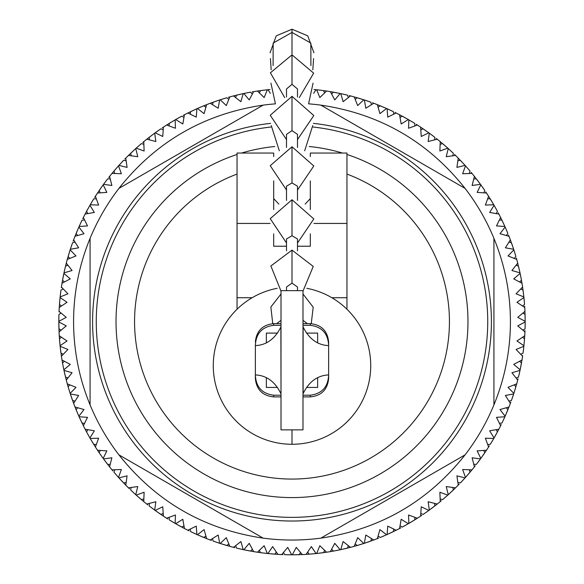 <?xml version="1.0" encoding="UTF-8"?>
<svg xmlns="http://www.w3.org/2000/svg" width="584" height="584" viewBox="0 0 584 584"><rect width="100%" height="100%" fill="white"/><g stroke="black" fill="none" stroke-linecap="round" stroke-linejoin="round"><path stroke-width="0.88" d="M286.503 97.032L286.503 88.95L292 84.366L297.497 88.95L297.497 97.032M286.503 147.46L286.503 134.386L292 130.626L297.497 134.386L297.497 147.46M286.503 200.429L286.503 186.186L292 182.931L297.497 186.186L297.497 200.429M286.503 250.806L286.503 238.958L292 235.732L297.497 238.958L297.497 250.806M286.503 290.657L286.503 287.014L292 283.116L297.497 287.014L297.497 290.657M281.006 326.938L280.882 326.938C275.042 338.873 266.538 345.093 255.369 345.611C255.85 333.639 261.961 326.879 273.684 325.317L281.006 325.317M302.994 325.317L310.316 325.317C322.018 326.836 328.128 333.603 328.631 345.611L328.631 374.913C317.462 375.432 308.958 381.651 303.118 393.587L303.118 326.938C308.958 338.873 317.462 345.093 328.631 345.611L328.631 341.947L328.631 345.611M302.994 429.868L302.994 290.657L281.006 290.657L281.006 429.868L302.994 429.868M280.882 326.938L281.006 393.587M255.369 345.611L255.369 374.913C266.538 375.432 275.042 381.651 280.882 393.587M266.355 377.592L266.355 387.433L277.407 387.433M277.407 333.092L266.355 333.092L266.355 342.932M255.369 374.913L255.369 378.578L255.369 374.913C255.872 386.922 261.982 393.689 273.684 395.207L273.684 396.894C262.596 395.769 256.493 389.667 255.369 378.578M317.645 342.932L317.645 333.092L306.593 333.092M306.593 387.433L317.645 387.433L317.645 377.592M328.631 374.913L328.631 378.578L328.631 374.913C328.15 386.885 322.039 393.645 310.316 395.207L302.994 395.207M281.006 395.207L273.684 395.207M306.826 288.313A78.679 78.679 0 0 1 292 444.271A78.679 78.679 0 0 1 277.174 288.313M237.046 154.468A175.959 175.959 0 0 0 292 497.59A175.959 175.959 0 0 0 346.954 154.468M237.046 174.083A157.446 157.446 0 0 0 292 479.07A157.446 157.446 0 0 0 346.954 174.083M270.793 127.042A195.742 195.742 0 0 0 96.258 321.631A195.742 195.742 0 0 0 292 517.366A195.742 195.742 0 0 0 487.742 321.631A195.742 195.742 0 0 0 313.207 127.042M313.389 123.37A199.407 199.407 0 0 1 491.407 321.631A199.407 199.407 0 0 1 292 521.03A199.407 199.407 0 0 1 92.593 321.631A199.407 199.407 0 0 1 270.611 123.37M270.932 83.132L275.436 103.857A218.416 218.416 0 0 0 263.15 105.127L118.932 188.391A218.416 218.416 0 0 0 90.075 238.36L90.075 404.894A218.416 218.416 0 0 0 118.932 454.863L263.15 538.127A218.416 218.416 0 0 0 320.85 538.127L465.068 454.863A218.416 218.416 0 0 0 493.925 404.894L493.925 238.36A218.416 218.416 0 0 0 465.068 188.391L320.85 105.127A218.416 218.416 0 0 0 308.578 103.843L313.068 83.132M90.075 238.352C79.132 265.034 73.628 292.796 73.577 321.631C73.635 350.466 79.132 378.228 90.075 404.902M61.101 313.09L58.94 314.404L58.831 321.324A233.169 233.169 0 0 0 58.831 321.937L59.057 331.909L66.248 325.894L58.831 321.937L58.889 326.938M59.057 331.909A233.169 233.169 0 0 0 59.254 335.749L59.634 341.034M61.473 337.275L59.459 338.808L60.072 345.699L67.036 340.976L59.254 335.749M60.072 345.699A233.169 233.169 0 0 0 60.137 346.305L61.408 356.203L67.934 349.473L60.137 346.305L60.721 351.276M61.408 356.203A233.169 233.169 0 0 0 62.006 360.007L62.941 365.219M64.371 361.284L62.532 363.022L63.86 369.803L70.292 364.387L62.006 360.007M63.86 369.803A233.169 233.169 0 0 0 63.985 370.409L66.284 380.118L72.073 372.738L63.985 370.409L65.087 375.293M66.284 380.118A233.169 233.169 0 0 0 67.277 383.834L68.197 387.046M69.766 384.863L68.116 386.783L70.146 393.39L75.978 387.331L67.277 383.834M70.146 393.39A233.169 233.169 0 0 0 70.335 393.974L73.635 403.391L78.621 395.448L70.335 393.974L71.941 398.719M73.635 403.391A233.169 233.169 0 0 0 75.015 406.982L76.256 410.085M77.592 407.741L76.154 409.829L78.862 416.188L84.03 409.552L75.015 406.982M78.862 416.188A233.169 233.169 0 0 0 79.11 416.75L83.373 425.765L87.505 417.348L79.11 416.75L81.205 421.298M83.373 425.765A233.169 233.169 0 0 0 85.125 429.196L86.688 432.153M87.768 429.685L86.556 431.904L89.914 437.949L94.36 430.802L85.125 429.196M89.914 437.949A233.169 233.169 0 0 0 90.221 438.482L95.404 447.001L98.63 438.197L90.221 438.482L92.776 442.789M95.404 447.001A233.169 233.169 0 0 0 97.499 450.235L99.36 453.009M100.178 450.439L99.207 452.775L103.178 458.433L106.857 450.87L97.499 450.235M103.178 458.433A233.169 233.169 0 0 0 103.543 458.929L109.588 466.864L111.873 457.776L103.543 458.929L106.529 462.944M109.588 466.864A233.169 233.169 0 0 0 112.011 469.857L112.873 470.901M114.698 469.784L113.968 472.208L118.515 477.42L121.377 469.514L112.011 469.857M118.515 477.42A233.169 233.169 0 0 0 118.924 477.88L125.764 485.136L127.093 475.858L118.924 477.88L122.319 481.559M125.764 485.136A233.169 233.169 0 0 0 128.487 487.859L129.458 488.808M131.152 487.509L130.685 489.991L135.751 494.706L137.773 486.538L128.487 487.859M135.751 494.706A233.169 233.169 0 0 0 136.203 495.115L143.766 501.619L144.117 492.254L136.203 495.115L139.97 498.422M143.766 501.619A233.169 233.169 0 0 0 146.759 504.043L147.825 504.883M149.373 503.408L149.168 505.934L154.694 510.087L155.855 501.758L146.759 504.043M154.694 510.087A233.169 233.169 0 0 0 155.191 510.445L163.396 516.125L162.761 506.773L155.191 510.445L159.279 513.343M163.396 516.125A233.169 233.169 0 0 0 166.623 518.227L167.769 518.95M169.156 517.322L169.214 519.855L175.149 523.41L175.426 515L166.623 518.227M175.149 523.41A233.169 233.169 0 0 0 175.682 523.717L184.434 528.505L182.821 519.271L175.682 523.717L180.047 526.162M184.434 528.505A233.169 233.169 0 0 0 187.858 530.25L189.07 530.856M190.282 529.089L190.61 531.601L196.881 534.513L196.275 526.126L187.858 530.25M196.881 534.513A233.169 233.169 0 0 0 197.443 534.769L206.648 538.616L204.079 529.6L197.443 534.769L202.042 536.747M206.648 538.616A233.169 233.169 0 0 0 210.24 539.996L211.51 540.463M212.525 538.587L213.116 541.047L219.657 543.295L218.175 535.01L210.24 539.996M219.657 543.295A233.169 233.169 0 0 0 220.241 543.485L229.797 546.347L226.3 537.652L220.241 543.485L225.015 544.974M229.797 546.347A233.169 233.169 0 0 0 233.512 547.347L234.819 547.683M235.644 545.704L236.483 548.091L243.221 549.639L240.885 541.558L233.512 547.347M243.221 549.639A233.169 233.169 0 0 0 243.82 549.77L253.624 551.617L249.237 543.332L243.82 549.77L248.733 550.749M253.624 551.617A233.169 233.169 0 0 0 257.427 552.223L262.676 552.946M259.376 550.369L260.457 552.654L267.319 553.493L264.158 545.697L257.427 552.223M267.319 553.493A233.169 233.169 0 0 0 267.932 553.552L277.874 554.369L272.648 546.587L267.932 553.552L272.918 554.019M277.874 554.369A233.169 233.169 0 0 0 281.722 554.574L283.072 554.632M283.459 552.53L284.78 554.691L291.693 554.8L287.729 547.376L281.722 554.574M291.693 554.8A233.169 233.169 0 0 0 292.307 554.8L302.278 554.574L296.271 547.376L292.307 554.8L297.314 554.742M302.278 554.574A233.169 233.169 0 0 0 306.125 554.369L309.462 554.143M307.644 552.157L309.177 554.165L316.068 553.552L311.352 546.587L306.125 554.369M316.068 553.552A233.169 233.169 0 0 0 316.681 553.493L326.573 552.223L319.842 545.697L316.681 553.493L321.653 552.909M326.573 552.223A233.169 233.169 0 0 0 330.376 551.617L333.668 551.048M331.654 549.259L333.391 551.099L340.18 549.77L334.763 543.332L330.376 551.617M340.18 549.77A233.169 233.169 0 0 0 340.779 549.639L350.488 547.347L343.115 541.558L340.779 549.639L345.662 548.544M350.488 547.347A233.169 233.169 0 0 0 354.203 546.347L357.423 545.434M355.233 543.865L357.152 545.514L363.759 543.485L357.7 537.652L354.203 546.347M363.759 543.485A233.169 233.169 0 0 0 364.343 543.295L373.76 539.996L365.825 535.01L364.343 543.295L369.088 541.689M373.76 539.996A233.169 233.169 0 0 0 377.352 538.616L378.614 538.12M378.118 536.039L380.199 537.477L386.557 534.769L379.921 529.6L377.352 538.616M386.557 534.769A233.169 233.169 0 0 0 387.119 534.513L396.142 530.25L387.725 526.126L387.119 534.513L391.667 532.426M396.142 530.25A233.169 233.169 0 0 0 399.565 528.505L400.77 527.878M400.055 525.863L402.274 527.075L408.318 523.717L401.179 519.271L399.565 528.505M408.318 523.717A233.169 233.169 0 0 0 408.851 523.41L417.377 518.227L408.574 515L408.851 523.41L413.158 520.855M417.377 518.227A233.169 233.169 0 0 0 420.604 516.125L421.728 515.38M420.816 513.446L423.144 514.424L428.809 510.445L421.239 506.773L420.604 516.125M428.809 510.445A233.169 233.169 0 0 0 429.306 510.087L437.241 504.043L428.145 501.758L429.306 510.087L433.321 507.094M437.241 504.043A233.169 233.169 0 0 0 440.234 501.619L441.27 500.758M440.161 498.933L442.584 499.656L447.797 495.115L439.883 492.254L440.234 501.619M447.797 495.115A233.169 233.169 0 0 0 448.249 494.706L455.513 487.859L446.227 486.538L448.249 494.706L451.928 491.305M455.513 487.859A233.169 233.169 0 0 0 458.236 485.136L459.177 484.173M457.878 482.472L460.367 482.939L465.076 477.88L456.907 475.858L458.236 485.136M465.076 477.88A233.169 233.169 0 0 0 465.484 477.42L471.989 469.857L462.623 469.514L465.484 477.42L468.791 473.661M471.989 469.857A233.169 233.169 0 0 0 474.412 466.864L475.252 465.806M473.785 464.258L476.303 464.455L480.457 458.929L472.127 457.776L474.412 466.864M480.457 458.929A233.169 233.169 0 0 0 480.822 458.433L486.501 450.235L477.143 450.87L480.822 458.433L483.713 454.352M486.501 450.235A233.169 233.169 0 0 0 488.596 447.001L489.319 445.862M487.698 444.475L490.224 444.409L493.779 438.482L485.37 438.197L488.596 447.001M493.779 438.482A233.169 233.169 0 0 0 494.086 437.949L498.875 429.196L489.64 430.802L494.086 437.949L496.539 433.584M498.875 429.196A233.169 233.169 0 0 0 500.627 425.765L501.225 424.553M499.466 423.342L501.977 423.02L504.89 416.75L496.495 417.348L500.627 425.765M504.89 416.75A233.169 233.169 0 0 0 505.138 416.188L508.985 406.982L499.97 409.552L505.138 416.188L507.116 411.589M508.985 406.982A233.169 233.169 0 0 0 510.365 403.391L510.839 402.12M508.963 401.099L511.423 400.514L513.664 393.974L505.379 395.448L510.365 403.391M513.664 393.974A233.169 233.169 0 0 0 513.854 393.39L516.723 383.834L508.022 387.331L513.854 393.39L515.344 388.608M516.723 383.834A233.169 233.169 0 0 0 517.716 380.118L518.052 378.804M516.081 377.987L518.468 377.147L520.015 370.409L511.927 372.738L517.716 380.118M520.015 370.409A233.169 233.169 0 0 0 520.14 369.803L521.994 360.007L513.708 364.387L520.14 369.803L521.125 364.898M521.994 360.007A233.169 233.169 0 0 0 522.592 356.203L522.673 355.656M520.745 354.254L523.03 353.167L523.863 346.305L516.066 349.473L522.592 356.203M523.863 346.305A233.169 233.169 0 0 0 523.928 345.699L524.746 335.749L516.964 340.976L523.928 345.699M524.746 335.749A233.169 233.169 0 0 0 524.943 331.909L525.001 330.559M522.899 330.164L525.06 328.85L525.169 321.937L517.752 325.894L524.943 331.909M525.169 321.937A233.169 233.169 0 0 0 525.169 321.631L524.943 311.345A233.169 233.169 0 0 0 524.746 307.505L524.658 306.155M493.925 404.902C504.868 378.22 510.372 350.466 510.423 321.631C510.365 292.788 504.868 265.026 493.925 238.352L493.925 321.631M320.842 538.134C379.907 529.396 427.984 501.634 465.076 454.863M118.924 454.863C156.023 501.641 204.101 529.396 263.158 538.134L118.924 454.863M58.867 317.294L58.838 319.857M58.831 320.171L58.831 321.2M58.918 315.046L58.831 320.601M524.308 301.57L524.257 300.972M524.045 298.709L523.936 297.679M524.709 306.958L524.673 306.396M525.089 327.858L525.169 322.653M522.527 337.275L524.541 338.808L523.892 345.998M525.133 325.96L525.14 325.361M525.169 323.083L525.169 322.054M524.972 331.362L524.994 330.799M523.162 352.188L523.782 347.02M519.629 361.284L521.468 363.022M523.403 350.305L523.622 348.502M523.739 347.451L523.848 346.421M521.147 364.752L521.424 363.255M518.702 376.184L519.862 371.11M514.234 384.863L515.884 386.783M519.139 374.337L519.541 372.57M519.767 371.534L519.986 370.526M517.855 379.585L517.993 379.038M515.387 388.462L515.606 387.732M515.635 387.63L515.818 387.009M512.058 398.719L513.438 394.66M506.408 407.741L507.846 409.829M512.38 397.792L512.971 396.069M513.307 395.069L513.628 394.083M510.562 402.872L510.752 402.347M507.175 411.45L507.474 410.742M507.511 410.647L507.759 410.048M502.401 422.13L504.591 417.407M496.232 429.685L497.444 431.904M503.211 420.407L503.977 418.764M504.415 417.801L504.839 416.852M500.868 425.276L501.116 424.772M496.612 433.452L496.977 432.773M497.028 432.686L497.334 432.116M490.743 443.57L493.414 439.102M483.822 450.439L484.793 452.775M491.728 441.949L492.662 440.387M493.203 439.475L493.721 438.584M488.888 446.541L489.195 446.066M483.8 454.228L484.238 453.593M484.297 453.505L484.662 452.972M477.471 462.944L480.033 459.513M469.302 469.784L470.032 472.208M478.062 462.163L479.15 460.71M479.778 459.864L480.391 459.024M474.755 466.441L475.106 465.995M468.886 473.544L469.39 472.967M469.456 472.887L469.879 472.39M461.046 482.223L464.594 478.413M452.848 487.509L453.315 489.991M462.353 480.844L464.09 478.96M464.302 478.734L464.995 477.967M458.615 484.749L459.009 484.348M452.038 491.202L452.6 490.677M452.673 490.604L453.14 490.159M443.336 499.013L447.256 495.597M434.627 503.408L434.832 505.934M444.774 497.78L446.139 496.582M446.935 495.882L447.709 495.195M440.657 501.269L441.088 500.911M433.438 507.007L434.642 506.08M423.962 513.862L428.225 510.869M414.844 517.322L414.786 519.855M425.524 512.781L427.014 511.737M427.875 511.124L428.714 510.518M421.064 515.825L421.531 515.511M413.289 520.775L413.939 520.373M414.027 520.315L414.582 519.979M403.15 526.607L407.698 524.074M393.718 529.089L393.39 531.601M404.814 525.695L406.398 524.812M407.318 524.286L408.216 523.775M400.055 528.25L400.551 527.987M391.806 532.36L392.499 532.031M392.594 531.987L393.178 531.703M381.111 537.097L385.9 535.061M371.475 538.587L370.884 541.047M382.863 536.367L384.535 535.652M385.506 535.229L386.455 534.813M377.863 538.411L378.388 538.207M369.234 541.638L369.957 541.383M370.052 541.346L370.665 541.127M358.101 545.237L363.073 543.704M348.356 545.704L347.517 548.091M359.919 544.689L362.372 543.93M362.664 543.835L363.649 543.521M354.736 546.201L355.276 546.047M355.51 545.982L357.313 545.463M345.808 548.507L346.56 548.325M346.662 548.303L347.29 548.15M334.369 550.916L339.472 549.916M324.624 550.369L323.543 552.654M336.231 550.566L340.479 549.705M330.916 551.53L331.471 551.435M331.712 551.391L333.559 551.07M321.799 552.887L322.565 552.785M322.667 552.778L323.31 552.69M310.17 554.092L315.353 553.625M300.541 552.53L299.22 554.691M312.06 553.939L314.615 553.698M314.922 553.668L315.951 553.566M306.673 554.34L307.235 554.304M307.476 554.289L309.345 554.158M297.468 554.734L298.234 554.72M298.336 554.712L298.986 554.698M285.766 554.72L290.971 554.8M276.356 552.157L274.823 554.165M287.664 554.756L288.262 554.771M290.54 554.793L291.577 554.8M282.269 554.596L282.831 554.617M273.071 554.034L273.83 554.092M273.94 554.099L274.582 554.15M261.435 552.785L266.603 553.413M252.346 549.259L250.609 551.099M263.318 553.026L263.917 553.099M266.18 553.369L267.202 553.479M257.967 552.303L258.529 552.384M258.763 552.42L262.669 552.946M248.879 550.778L249.631 550.916M249.733 550.938L250.375 551.055M237.44 548.325L242.513 549.486M228.767 543.865L226.847 545.514M239.287 548.763L239.871 548.902M242.097 549.398L243.105 549.617M234.045 547.485L234.586 547.624M225.161 545.018L225.898 545.237M226.001 545.266L226.621 545.449M214.043 541.383L218.971 543.069M205.882 536.039L203.801 537.477M215.839 542.01L216.401 542.207M218.562 542.93L219.54 543.259M210.751 540.185L211.284 540.382M202.181 536.806L202.889 537.097M202.984 537.141L203.582 537.389M191.501 532.031L196.224 534.221M183.945 525.863L181.726 527.075M193.216 532.842L193.764 533.097M195.83 534.046L196.772 534.469M188.355 530.498L188.858 530.746M180.179 526.235L180.85 526.607M180.945 526.651L181.514 526.965M170.842 520.855L174.521 523.045M163.184 513.446L160.855 514.424M171.681 521.359L172.192 521.665M174.156 522.826L175.047 523.352M167.09 518.519L167.564 518.818M159.403 513.431L160.038 513.862M160.118 513.92L160.658 514.285M149.949 506.54L154.118 509.664M143.839 498.933L141.416 499.656M151.46 507.686L151.942 508.051M153.767 509.409L154.599 510.014M147.19 504.386L147.635 504.729M140.08 498.517L140.664 499.013M140.744 499.086L141.24 499.502M131.4 490.677L135.218 494.217M126.122 482.472L123.633 482.939M132.787 491.976L133.225 492.385M134.897 493.933L135.663 494.626M128.882 488.246L129.283 488.64M122.421 481.669L122.954 482.223M123.02 482.304L123.472 482.771M114.61 472.967L118.034 476.887M110.215 464.258L107.697 464.455M115.851 474.405L116.245 474.858M117.749 476.566L118.435 477.332M112.362 470.281L112.719 470.719M106.624 463.068L107.091 463.674M107.157 463.762L107.551 464.273M99.762 453.593L102.755 457.849M96.302 444.475L93.776 444.409M100.842 455.155L101.185 455.644M102.507 457.498L103.112 458.338M97.805 450.687L98.112 451.162M98.251 451.359L99.302 452.914M92.856 442.913L93.652 444.212M87.461 433.584L89.556 437.321M84.534 423.342L82.023 423.02M87.936 434.438L88.228 434.963M89.345 436.949L89.856 437.847M85.374 429.685L85.636 430.182M85.753 430.393L86.629 432.05M81.271 421.436L81.599 422.13M81.643 422.217L81.921 422.801M76.526 410.742L78.57 415.531M75.037 401.099L72.577 400.514M77.263 412.494L77.497 413.041M77.555 413.187L78.271 414.852M78.395 415.136L78.811 416.078M75.212 407.493L75.424 408.019M75.511 408.238L76.212 409.975M71.993 398.857L72.496 400.288M68.394 387.732L69.927 392.704M67.919 377.987L65.532 377.147M68.941 389.55L69.116 390.119M69.795 392.295L70.109 393.28M67.423 384.36L67.576 384.907M67.642 385.141L68.16 386.936M65.123 375.439L65.299 376.184M65.328 376.286L65.481 376.914M62.707 363.993L63.714 369.103M63.255 354.254L60.97 353.167M63.065 365.861L63.415 367.643M63.627 368.679L63.839 369.694M62.101 360.547L62.196 361.102M62.233 361.335L62.561 363.182M62.583 363.299L62.78 364.394M60.743 351.429L60.838 352.188M60.853 352.291L60.94 352.933M59.539 339.793L59.999 344.976M61.101 330.164L58.94 328.85M59.692 341.684L59.743 342.282M59.758 342.443L59.926 344.239M59.955 344.553L60.064 345.575M59.291 336.304L59.327 336.866M59.342 337.099L59.473 338.976M59.48 339.085L59.568 340.202M58.889 327.091L58.911 327.858M58.911 327.967L58.933 328.609M63.255 289L60.97 290.087L60.137 296.949A233.169 233.169 0 0 0 60.072 297.563L59.254 307.505A233.169 233.169 0 0 0 59.057 311.345L59.028 311.892M61.473 305.987L59.459 304.447M67.919 265.267L65.532 266.107L63.985 272.852A233.169 233.169 0 0 0 63.86 273.451L62.006 283.255A233.169 233.169 0 0 0 61.408 287.051L61.327 287.598M59.254 307.505L67.036 302.278L60.072 297.563L59.539 303.461M60.882 290.722L60.269 295.745M64.371 281.97L62.532 280.232M75.037 242.156L72.577 242.74L70.335 249.28A233.169 233.169 0 0 0 70.146 249.864L67.277 259.42A233.169 233.169 0 0 0 66.284 263.136L65.014 268.282M60.597 292.949L60.298 295.497M60.261 295.803L60.152 296.833M62.006 283.255L70.292 278.867L63.86 273.451L62.875 278.356M62.853 278.51L62.649 279.605M65.299 267.071L64.24 271.684M69.766 258.398L68.116 256.478M67.277 259.42L75.978 255.931L70.146 249.864L68.394 255.529M68.365 255.624L68.182 256.245M72.248 243.674L70.562 248.594M84.534 219.912L82.023 220.234L79.11 226.504A233.169 233.169 0 0 0 78.862 227.066L75.015 236.272A233.169 233.169 0 0 0 73.635 239.863L73.161 241.134M64.86 268.917L64.729 269.501M64.233 271.721L64.014 272.735M66.145 263.669L66.007 264.216M65.948 264.45L65.204 267.465M77.592 235.513L76.154 233.432M73.438 240.382L73.248 240.907M75.015 236.272L84.03 233.709L78.862 227.066L76.526 232.512M76.489 232.614L76.205 233.293M81.599 221.132L79.409 225.847M96.302 198.786L93.776 198.845L90.221 204.78A233.169 233.169 0 0 0 89.914 205.305L85.125 214.058A233.169 233.169 0 0 0 83.373 217.489L82.775 218.701M71.62 245.463L70.241 249.572M87.768 213.569L86.556 211.35M80.789 222.847L80.534 223.387M79.585 225.461L79.161 226.402M83.132 217.978L82.884 218.482M85.125 214.058L94.36 212.452L89.914 205.305L87.023 210.481M86.972 210.569L86.666 211.145M93.257 199.684L90.586 204.152M110.215 179.003L107.697 178.799L103.543 184.325A233.169 233.169 0 0 0 103.178 184.821L97.499 193.027A233.169 233.169 0 0 0 95.404 196.253L94.681 197.392M100.178 192.815L99.207 190.479M92.272 201.305L91.958 201.823M90.797 203.779L90.279 204.677M95.112 196.713L94.805 197.188M97.499 193.027L106.857 192.392L103.178 184.821L99.762 189.661M99.703 189.749L99.338 190.282M107.091 179.58L103.967 183.741M126.122 160.782L123.633 160.315L118.924 165.374A233.169 233.169 0 0 0 118.515 165.834L112.011 173.397A233.169 233.169 0 0 0 109.588 176.39L108.748 177.448M114.698 173.47L113.968 171.046M105.938 181.091L105.58 181.566M104.222 183.398L103.609 184.23M109.245 176.821L108.894 177.259M112.011 173.397L121.377 173.74L118.515 165.834L114.61 170.294M114.544 170.375L114.121 170.864M122.954 161.031L119.406 164.841M143.839 144.321L141.416 143.598L136.203 148.139A233.169 233.169 0 0 0 135.751 148.555L128.487 155.395A233.169 233.169 0 0 0 125.764 158.118L124.823 159.082M131.152 155.745L130.685 153.263M121.647 162.41L121.238 162.848M119.698 164.527L119.005 165.287M125.385 158.505L124.991 158.914M128.487 155.395L137.773 156.716L135.751 148.555L131.4 152.577M131.327 152.65L130.86 153.096M140.664 144.241L136.744 147.657M163.184 129.809L160.855 128.83L155.191 132.809A233.169 233.169 0 0 0 154.694 133.167L146.759 139.211A233.169 233.169 0 0 0 143.766 141.635L142.73 142.496M149.373 139.846L149.168 137.32L154.942 132.984M139.226 145.474L138.773 145.869M137.065 147.372L136.291 148.066M143.343 141.985L142.912 142.343M160.038 129.392L155.775 132.385M183.945 117.391L181.726 116.18L175.682 119.545A233.169 233.169 0 0 0 175.149 119.851L166.623 125.034A233.169 233.169 0 0 0 163.396 127.13L162.272 127.874M169.156 125.932L169.214 123.399L175.412 119.698M158.476 130.473L157.987 130.816M156.125 132.137L155.286 132.736M162.936 127.429L162.469 127.743M180.85 116.654L176.302 119.18M205.882 107.215L203.801 105.777L197.443 108.493A233.169 233.169 0 0 0 196.881 108.741L187.858 113.004A233.169 233.169 0 0 0 184.434 114.749L183.23 115.377M190.282 114.165L190.61 111.653L197.158 108.617M179.186 117.559L178.66 117.851M176.682 118.968L175.784 119.479M183.945 115.004L183.449 115.267M202.889 106.157L198.1 108.201M228.767 99.389L226.847 97.74L220.241 99.776A233.169 233.169 0 0 0 219.657 99.966L210.24 103.258A233.169 233.169 0 0 0 206.648 104.638L201.736 106.638M212.525 104.667L213.116 102.207M201.137 106.887L200.582 107.12M198.494 108.025L197.545 108.442M206.137 104.843L205.612 105.047M205.386 105.142L201.736 106.631M210.24 103.258L218.175 108.244L219.657 99.966L214.043 101.872M213.948 101.908L213.335 102.127M225.898 98.024L220.927 99.55M252.346 93.995L250.609 92.162L243.82 93.484A233.169 233.169 0 0 0 243.221 93.615L233.512 95.907A233.169 233.169 0 0 0 229.797 96.907L228.49 97.272M235.644 97.55L236.483 95.163M224.081 98.565L223.504 98.74M221.336 99.419L220.351 99.74M229.264 97.053L228.724 97.207M233.512 95.907L240.885 101.696L243.221 93.615L237.44 94.929M237.338 94.951L236.71 95.104M249.631 92.338L244.528 93.338M270.02 89.491L267.932 89.702A233.169 233.169 0 0 0 267.319 89.768L257.427 91.031A233.169 233.169 0 0 0 253.624 91.637L252.288 91.863M259.376 92.885L260.457 90.6M247.769 92.688L247.178 92.805M244.952 93.25L243.937 93.462M253.084 91.725L252.529 91.819M257.427 91.031L264.158 97.557L267.319 89.768L261.435 90.469M261.333 90.484L260.69 90.564M269.078 89.586L268.049 89.688M313.623 93.345L316.068 89.702L313.98 89.491L316.068 89.702A233.169 233.169 0 0 1 316.681 89.768L319.842 97.557L326.573 91.031L321.324 90.308M324.624 92.885L323.543 90.6L316.681 89.768M322.565 90.469L317.397 89.841M348.356 97.55L347.517 95.163L340.779 93.615A233.169 233.169 0 0 0 340.18 93.484L330.376 91.637A233.169 233.169 0 0 0 326.573 91.031M331.654 93.995L333.391 92.162L340.479 93.549M320.682 90.228L320.083 90.155M317.82 89.892L316.798 89.775M326.033 90.951L325.471 90.87M325.237 90.834L321.331 90.308M346.56 94.929L341.487 93.768M371.475 104.667L370.884 102.207L364.343 99.966A233.169 233.169 0 0 0 363.759 99.776L354.203 96.907A233.169 233.169 0 0 0 350.488 95.907L349.181 95.572M355.233 99.389L357.152 97.74M344.713 94.491L344.129 94.36M341.903 93.856L340.895 93.637M349.955 95.776L349.414 95.637M354.203 96.907L357.7 105.609L363.759 99.776L358.101 98.024M357.999 97.995L357.379 97.805M369.957 101.872L365.029 100.185M393.718 114.165L393.39 111.653L387.119 108.741A233.169 233.169 0 0 0 386.557 108.493L377.352 104.638A233.169 233.169 0 0 0 373.76 103.258L372.49 102.791M378.118 107.215L380.199 105.777L386.842 108.617M368.161 101.244L367.599 101.054M365.438 100.324L364.46 100.003M373.249 103.069L372.716 102.872M392.499 111.223L387.776 109.033M414.844 125.932L414.786 123.399L408.851 119.851A233.169 233.169 0 0 0 408.318 119.545L399.565 114.749A233.169 233.169 0 0 0 396.142 113.004L394.93 112.405M400.055 117.391L402.274 116.18M390.784 110.412L390.236 110.164M388.17 109.215L387.228 108.785M395.645 112.756L395.142 112.508M399.565 114.749L401.179 123.99L408.318 119.545L403.15 116.654M403.055 116.603L402.486 116.296M413.939 122.881L409.479 120.209M434.627 139.846L434.832 137.32L429.306 133.167A233.169 233.169 0 0 0 428.809 132.809L420.604 127.13A233.169 233.169 0 0 0 417.377 125.034L416.231 124.304M420.816 129.809L423.144 128.83M412.319 121.895L411.808 121.589M409.844 120.428L408.953 119.91M416.91 124.735L416.436 124.436M420.604 127.13L421.239 136.481L428.809 132.809L423.962 129.392M423.882 129.334L423.342 128.969M434.051 136.714L429.882 133.59M452.848 155.745L453.315 153.263L448.249 148.555A233.169 233.169 0 0 0 447.797 148.139L440.234 141.635A233.169 233.169 0 0 0 437.241 139.211L436.175 138.371M440.161 144.321L442.584 143.598M432.54 135.568L432.058 135.211M430.233 133.845L429.401 133.24M436.81 138.875L436.365 138.525M440.234 141.635L439.883 151.008L447.797 148.139L443.336 144.241M443.256 144.175L442.76 143.752M452.6 152.577L448.782 149.037M469.302 173.47L470.032 171.046L465.484 165.834A233.169 233.169 0 0 0 465.076 165.374L458.236 158.118A233.169 233.169 0 0 0 455.513 155.395L454.542 154.446M457.878 160.782L460.367 160.315L465.28 165.608M451.213 151.278L450.775 150.869M449.103 149.329L448.337 148.628M455.119 155.008L454.717 154.614M469.39 170.294L465.966 166.367M483.822 192.815L484.793 190.479L480.822 184.821A233.169 233.169 0 0 0 480.457 184.325L474.412 176.39A233.169 233.169 0 0 0 471.989 173.397L471.127 172.353M473.785 179.003L476.303 178.799M468.149 168.856L467.755 168.404M466.251 166.695L465.565 165.922M471.638 172.974L471.281 172.543M474.412 176.39L472.127 185.478L480.457 184.325L477.471 180.31M477.376 180.186L476.909 179.58M476.843 179.5L476.449 178.981M484.238 189.661L481.245 185.405M496.232 213.569L497.444 211.35L494.086 205.305A233.169 233.169 0 0 0 493.779 204.78L488.596 196.253A233.169 233.169 0 0 0 486.501 193.027L485.749 191.895M487.698 198.786L490.224 198.845M483.158 188.099L482.815 187.61M481.493 185.756L480.887 184.916M486.195 192.567L485.888 192.099M488.596 196.253L485.37 205.057L493.779 204.78L491.224 200.473M491.144 200.341L490.743 199.684M490.691 199.597L490.348 199.049M496.977 210.481L494.444 205.933M506.408 235.513L507.846 233.432L505.138 227.066A233.169 233.169 0 0 0 504.89 226.504L500.627 217.489A233.169 233.169 0 0 0 498.875 214.058L498.247 212.861M499.466 219.912L501.977 220.234M496.064 208.816L495.772 208.291M494.655 206.305L494.144 205.407M498.626 213.569L498.364 213.072M500.627 217.489L496.495 225.906L504.89 226.504L502.795 221.957M502.729 221.825L502.079 220.453M507.474 232.512L505.43 227.731M514.234 258.398L515.884 256.478L513.854 249.864A233.169 233.169 0 0 0 513.664 249.28L510.365 239.863A233.169 233.169 0 0 0 508.985 236.272L508.489 235.016M508.963 242.156L511.423 242.74M506.737 230.76L506.503 230.213M505.605 228.125L505.189 227.176M508.788 235.761L508.576 235.235M510.365 239.863L505.379 247.806L513.664 249.28L512.058 244.535M512.007 244.397L511.752 243.674M511.723 243.572L511.504 242.966M515.606 255.529L514.073 250.551M519.629 281.97L521.468 280.232L520.14 273.451A233.169 233.169 0 0 0 520.015 272.852L517.716 263.136A233.169 233.169 0 0 0 516.723 259.42L516.358 258.121M516.081 265.267L518.468 266.107M515.059 253.712L513.759 249.572M516.577 258.894L516.424 258.347M517.716 263.136L511.927 270.516L520.015 272.852L518.913 267.961M518.877 267.815L518.702 267.071M518.672 266.968L518.519 266.341M521.125 278.356L520.286 274.151M522.527 305.987L524.541 304.447L523.928 297.563A233.169 233.169 0 0 0 523.863 296.949L522.592 287.051A233.169 233.169 0 0 0 521.994 283.255L521.059 278.035M520.745 289L523.03 290.087L523.892 297.256M521.899 282.707L521.059 278.042M524.388 302.548L524.045 298.745M525.169 321.631A233.169 233.169 0 0 0 525.169 321.324L525.06 314.404L522.899 313.09M524.943 311.345L517.752 317.36L525.169 321.324M520.935 277.393L520.074 273.151M263.158 105.12C204.093 113.865 156.016 141.62 118.924 188.398M465.076 188.398C427.977 141.613 379.899 113.858 320.842 105.12L465.076 188.398M523.928 297.563L516.964 302.278L524.746 307.505M522.592 287.051L516.066 293.781L523.863 296.949M520.14 273.451L513.708 278.867L521.994 283.255M513.854 249.864L508.022 255.931L516.723 259.42M505.138 227.066L499.97 233.709L508.985 236.272M494.086 205.305L489.64 212.452L498.875 214.058M480.822 184.821L477.143 192.392L486.501 193.027M465.484 165.834L462.623 173.74L471.989 173.397M458.236 158.118L456.907 167.396L465.076 165.374M448.249 148.555L446.227 156.716L455.513 155.395M429.306 133.167L428.145 141.503L437.241 139.211M408.851 119.851L408.574 128.254L417.377 125.034M387.119 108.741L387.725 117.128L396.142 113.004M377.352 104.638L379.921 113.661L386.557 108.493M364.343 99.966L365.825 108.244L373.76 103.258M340.779 93.615L343.115 101.696L350.488 95.907M330.376 91.637L334.763 99.922L340.18 93.484M267.932 89.702L270.377 93.345M243.82 93.484L249.237 99.922L253.624 91.637M220.241 99.776L226.3 105.609L229.797 96.907M197.443 108.493L204.079 113.661L206.648 104.638M187.858 113.004L196.275 117.128L196.881 108.741M175.682 119.545L182.821 123.99L184.434 114.749M166.623 125.034L175.426 128.254L175.149 119.851M155.191 132.809L162.761 136.481L163.396 127.13M146.759 139.211L155.855 141.503L154.694 133.167M136.203 148.139L144.117 151.008L143.766 141.635M118.924 165.374L127.093 167.396L125.764 158.118M103.543 184.325L111.873 185.478L109.588 176.39M90.221 204.78L98.63 205.057L95.404 196.253M79.11 226.504L87.505 225.906L83.373 217.489M70.335 249.28L78.621 247.806L73.635 239.863M63.985 272.852L72.073 270.516L66.284 263.136M60.137 296.949L67.934 293.781L61.408 287.051M58.831 321.324L66.248 317.36L59.057 311.345M342.465 153.059A175.959 175.959 0 0 0 309.199 146.511M274.801 146.511A175.959 175.959 0 0 0 241.535 153.059M273.684 246.222L286.503 246.222L273.684 246.222L273.684 233.863M310.316 246.222L297.497 246.222L310.316 246.222L310.316 233.863M346.954 309.279L346.954 153.059L310.316 153.059L310.316 156.592M237.046 309.279L237.046 153.059L273.684 153.059L273.684 156.592M237.046 297.723L252.186 297.723M331.814 297.723L346.954 297.723M310.316 180.894L310.316 209.561M273.684 209.561L273.684 180.894M292 54.035L292 29.2L307.775 35.872L313.922 52.786M292 84.366L292 54.874L313.666 73.153L299.315 97.586M292 130.626L292 96.331L313.805 115.544L297.497 139.598M292 182.931L292 146.759L313.805 165.973L297.497 190.026M292 235.732L292 199.735L313.805 218.949L297.497 242.995M292 283.116L292 250.105L313.236 266.421L302.994 291.124M302.994 323.631L310.316 323.631L310.316 325.317M281.006 323.631L273.684 323.631L273.684 325.317M310.316 395.207L310.316 396.894C321.404 395.769 327.507 389.667 328.631 378.578M292 444.271L292 429.868M313.915 223.438L346.954 223.438M237.046 223.438L270.085 223.438M305.147 204.101L310.316 198.633M304.673 150.781L312.747 125.567M312.827 69.825L313.579 58.597M310.9 65.627L310.841 43.077L292 32.419L273.159 43.077L273.1 65.627M302.994 293.993L313.199 307.221L311.243 323.653M302.994 320.324L307.352 323.631M278.853 204.101L273.684 198.633M279.327 150.781L271.253 125.567M271.173 69.825L270.421 58.597M270.078 52.786L276.225 35.872L292 29.2M292 54.874L270.392 72.81L284.685 97.586M292 96.331L270.231 115.267L286.503 139.598M292 146.759L270.231 165.695L286.503 190.026M292 199.735L270.231 218.664L286.503 242.995M292 250.105L270.888 265.976L281.006 291.124M281.006 293.993L270.852 307.031L272.757 323.653M281.006 320.324L276.648 323.631M310.316 323.631C321.404 324.755 327.507 330.858 328.631 341.947M310.316 396.894L302.994 396.894M281.006 396.894L273.684 396.894M273.684 323.631C262.596 324.755 256.493 330.858 255.369 341.947"/></g></svg>
